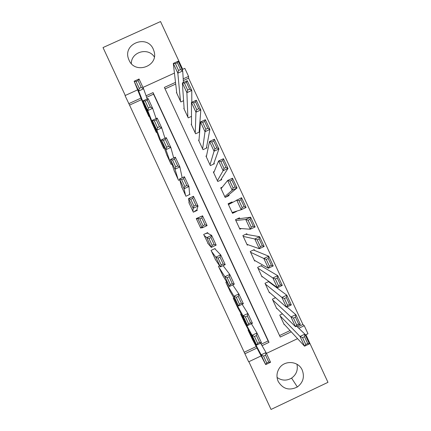 <?xml version="1.0" encoding="UTF-8"?>
<svg xmlns="http://www.w3.org/2000/svg" width="431" height="431" viewBox="0 0 431 431"><rect width="100%" height="100%" fill="white"/><g stroke="black" fill="none" stroke-linecap="round" stroke-linejoin="round"><path stroke-width="0.65" d="M129.047 60.168C134.989 74.601 158.619 66.406 154.109 51.504L153.28 49.177C147.122 34.259 122.776 43.606 128.481 58.735L129.047 60.168M296.964 364.254C298.123 370.019 296.334 374.636 291.588 378.106C286.588 380.972 281.75 380.751 277.063 377.437M278.21 381.478C282.93 389.069 289.309 390.901 297.347 386.979C303.133 382.534 304.755 376.899 302.223 370.067C298.344 360.731 284.034 359.89 279.002 368.726C276.605 372.853 276.341 377.103 278.21 381.478M141.562 99.62L129.548 105.099L125.044 95.58L137.618 89.853M182.706 69.321L160.537 21.55L103.025 47.561L125.27 95.477M248.876 361.701L271.045 409.45L327.975 382.329L305.881 334.731M261.116 355.909L248.649 361.808L244.905 353.749L256.973 348.043M129.548 105.099L244.905 353.749M191.542 124.069L191.181 124.236L195.609 133.782L199.585 131.956L199.219 131.164M199.014 139.94L198.562 140.15L202.996 149.697L206.972 147.865L206.6 147.068M206.541 155.785L205.948 156.06L210.376 165.606L214.352 163.769L213.986 162.977M214.196 171.57L213.334 171.969L217.763 181.516L221.733 179.679L221.367 178.881M222.31 187.135L220.715 187.878L225.144 197.42L229.114 195.577L228.748 194.785M232.298 202.435L232.067 201.94L228.258 204.132M236.377 211.228L236.495 211.481L232.266 212.763M239.819 218.636L239.447 217.844L235.482 219.686L239.911 229.233L241.333 228.57M247.2 234.539L246.828 233.742L242.863 235.59L247.292 245.131L248.1 244.754M254.576 250.438L254.209 249.641L250.244 251.494L254.673 261.035L255.238 260.771M261.956 266.336L261.59 265.539L257.625 267.398L262.053 276.934L262.484 276.734M269.332 282.23L269.014 281.535M248.455 329.85L248.035 330.049L252.512 339.58M241.139 313.892L240.643 314.124L245.126 323.654M233.861 297.913L233.252 298.198L237.74 307.729M226.647 281.896L225.855 282.267L230.359 291.792M219.594 265.808L218.463 266.342L222.989 275.856M215.419 249.35L215.047 248.558L211.066 250.411L215.629 259.909M208.022 233.424L207.65 232.627L203.669 234.48L208.329 243.935M200.329 216.852L196.272 218.549L200.711 228.107L201.627 227.681M189.128 202.5L188.875 202.613L193.314 212.176L197.301 210.328L196.929 209.531M181.613 186.618L185.917 196.24L189.904 194.397L189.532 193.6M174.172 170.698L178.52 180.303L179.732 179.743M166.754 154.772L171.123 164.367L171.953 163.985M159.341 138.841L163.721 148.431L164.356 148.14M151.927 122.905L156.324 132.489L156.836 132.258M244.275 352.208L256.197 346.578M261.208 344.213L268.098 340.953L153.538 94.163L146.626 97.314M149.352 116.354L148.921 116.548L144.52 106.963M297.535 327.043L302.928 324.495L188.606 78.167L183.31 80.586M175.708 84.05L165.068 88.905M279.547 335.544L290.068 330.572M284.444 324.511L284.191 324.629L279.762 315.093L282.429 313.833M277.106 308.591L276.81 308.731L272.381 299.195L275.554 297.702M269.784 292.671L269.434 292.832L265.006 283.296L268.912 281.459M236.495 211.481L232.53 213.323L228.101 203.782L232.067 201.94M191.499 116.37L188.223 117.873L183.795 108.321L184.096 108.186M183.584 100.703L180.837 101.958L176.408 92.412L176.667 92.288M197.285 218.56L196.455 218.943M182.092 69.601L184.829 68.351L188.568 76.4L183.202 78.846M188.606 78.167L188.568 76.4M302.928 324.495L304.259 325.696L307.993 333.734L305.272 335.016M142.957 87.423L174.436 73.087M262.043 345.651L269.014 342.354L153.07 92.584L146.077 95.774M140.948 98.112L128.794 103.65M297.568 338.664L266.428 353.398M175.514 82.353L164.378 87.428L280.247 337.047L291.248 331.843M298.802 328.277L304.259 325.696M268.098 340.953L269.014 342.354M153.538 94.163L153.07 92.584M207.144 233.23L207.004 232.929M200.259 216.701L199.919 217.041M196.655 210.63L196.471 210.242M131.342 63.599C131.083 51.914 148.14 46.984 154.336 56.93M280.128 315.885L300.019 336.439L304.868 334.149L309.388 343.89L304.545 346.185L283.819 323.832M296.625 326.165L304.868 334.149L304.518 336.719L302.573 337.64L305.751 344.488L307.696 343.566L304.518 336.719M305.751 344.488L304.545 346.185L300.019 336.439L302.573 337.64M307.696 343.566L309.388 343.89M248.407 330.841L261.154 354.826L266.024 352.526L260.61 343.178M265.523 355.176L266.024 352.526L270.555 362.288L265.69 364.588L261.154 354.826L263.567 356.098L266.751 362.961L268.707 362.035L265.523 355.176L263.567 356.098M252.103 338.804L265.69 364.588L266.751 362.961M270.555 362.288L268.707 362.035M272.753 299.987L290.973 316.952L295.822 314.662L300.348 324.403L295.499 326.698L276.443 307.939M286.938 306.974L295.822 314.662L295.44 317.162L293.495 318.078L296.673 324.926L298.618 324.01L295.44 317.162M296.673 324.926L295.499 326.698L290.973 316.952L293.495 318.078M298.618 324.01L300.348 324.403M265.372 284.088L281.928 297.46L286.782 295.181L291.302 304.922L286.453 307.206L269.063 292.04M268.535 281.637L286.782 295.181L286.362 297.6L284.417 298.516L287.59 305.363L289.54 304.448L286.362 297.6M287.59 305.363L286.453 307.206L281.928 297.46L284.417 298.516M289.54 304.448L291.302 304.922M257.991 268.19L272.882 277.968L277.736 275.689L282.262 285.435L277.408 287.714L261.682 276.142M261.046 265.792L277.736 275.689L277.284 278.038L275.334 278.954L278.512 285.801L280.462 284.886L277.284 278.038M278.512 285.801L277.408 287.714L272.882 277.968L275.334 278.954M280.462 284.886L282.262 285.435M250.61 252.291L263.837 258.476L268.691 256.203L273.216 265.949L268.362 268.222L254.301 260.238M253.471 249.985L268.691 256.203L268.201 258.471L266.256 259.387L269.429 266.234L271.379 265.324L268.201 258.471M269.429 266.234L268.362 268.222L263.837 258.476L266.256 259.387M271.379 265.324L273.216 265.949M241.015 314.921L252.087 335.296L256.957 333.001L251.392 323.724M256.423 335.577L256.957 333.001L261.493 342.764L256.623 345.064L252.087 335.296L254.468 336.498L257.652 343.356L259.607 342.435L256.423 335.577L254.468 336.498M244.711 322.878L256.623 345.064L257.652 343.356M261.493 342.764L259.607 342.435M233.618 298.99L243.019 315.767L247.895 313.477L242.114 304.297M247.324 315.971L247.895 313.477L252.426 323.239L247.556 325.534L243.019 315.767L245.368 316.893L248.552 323.756L250.508 322.835L247.324 315.971L245.368 316.893M237.319 306.958L247.556 325.534L248.552 323.756M252.426 323.239L250.508 322.835M226.227 283.065L233.952 296.232L238.828 293.947L232.718 284.918M238.224 296.372L238.828 293.947L243.364 303.71L238.488 305.999L233.952 296.232L236.263 297.288L239.453 304.151L241.408 303.23L238.224 296.372L236.263 297.288M229.922 291.027L238.488 305.999L239.453 304.151M243.364 303.71L241.408 303.23M218.829 267.139L224.885 276.697L229.761 274.418L223.091 265.647M229.12 276.761L229.761 274.418L234.297 284.18L229.421 286.464L224.885 276.697L227.164 277.677L230.348 284.541L232.304 283.625L229.12 276.761L227.164 277.677M222.531 275.102L229.421 286.464L230.348 284.541M234.297 284.18L232.304 283.625M243.229 236.387L254.786 238.979L259.645 236.711L264.171 246.457L259.311 248.725L246.92 244.339M245.692 234.275L259.645 236.711L259.123 238.909L257.172 239.819L260.351 246.667L262.301 245.756L259.123 238.909M260.351 246.667L259.311 248.725L254.786 238.979L257.172 239.819M262.301 245.756L264.171 246.457M211.438 251.208L215.812 257.162L220.694 254.883L214.778 248.682M220.02 257.156L220.694 254.883L225.23 264.65L220.349 266.929L215.812 257.162L218.059 258.072L221.243 264.936L223.204 264.02L220.02 257.156L218.059 258.072M215.134 259.171L220.349 266.929L221.243 264.936M225.23 264.65L223.204 264.02M235.849 220.483L245.74 219.481L250.6 217.219L255.125 226.965L250.26 229.233L239.539 228.435M235.558 219.853L235.843 219.826L235.606 219.961M236.921 219.018L250.6 217.219L250.039 219.336L248.089 220.246L251.268 227.094L253.218 226.189L250.039 219.336M251.268 227.094L250.26 229.233L245.74 219.481L248.089 220.246M253.218 226.189L255.125 226.965M204.041 235.278L206.745 237.621L211.626 235.353L207.424 233.106L205.258 233.742M210.915 237.546L211.626 235.353L216.163 245.12L211.282 247.394L206.745 237.621L208.954 238.456L212.138 245.32L214.099 244.409L210.915 237.546L208.954 238.456M207.737 243.24L211.282 247.394L212.138 245.32M216.163 245.12L214.099 244.409M228.468 204.58L241.554 197.721L246.074 207.473L241.215 209.73L232.158 212.531M242.184 207.526L241.215 209.73L236.689 199.979L239.006 200.674L242.184 207.526L244.135 206.616L240.956 199.768L239.006 200.674M244.135 206.616L246.074 207.473M240.956 199.768L241.554 197.721M196.644 219.347L197.673 218.081L202.559 215.812L207.095 225.585L202.209 227.854L197.673 218.081L199.849 218.846L203.033 225.709L204.994 224.799L201.81 217.935L199.849 218.846M200.34 227.309L202.209 227.854L203.033 225.709M202.559 215.812L201.81 217.935M207.095 225.585L204.994 224.799M225.117 197.36L226.42 196.698L237.028 187.975L232.164 190.227L224.777 196.622M221.087 188.67L227.638 180.476L232.503 178.224L237.028 187.975L235.051 187.043L231.873 180.196L229.917 181.101L233.101 187.948L235.051 187.043M233.101 187.948L232.164 190.227L227.638 180.476L229.917 181.101M231.873 180.196L232.503 178.224M189.247 203.41L188.6 198.54L193.487 196.277L198.023 206.045L193.136 208.313L188.6 198.54L190.744 199.23L193.928 206.093L195.889 205.183L192.705 198.319L190.744 199.23M196.622 210.56L194.834 211.341L194.893 211.028L196.751 210.107L198.023 206.045L195.889 205.183M192.948 211.379L193.136 208.313L193.928 206.093M196.633 210.587L193.277 212.095M193.487 196.277L192.705 198.319M220.494 180.25L227.977 168.478L223.113 170.724L217.391 180.718M213.701 172.766L218.582 160.973L223.452 158.727L227.977 168.478L225.968 167.47L222.789 160.618L220.834 161.523L224.012 168.376L225.968 167.47M224.012 168.376L223.113 170.724L218.582 160.973L220.834 161.523M222.789 160.618L223.452 158.727M213.577 164.13L218.932 148.975L214.056 151.222L210.01 164.809M206.32 156.857L209.531 141.47L214.406 139.229L218.932 148.975L216.885 147.898L213.706 141.045L211.745 141.944L214.929 148.797L216.885 147.898M214.929 148.797L214.056 151.222L209.531 141.47L211.745 141.944M213.706 141.045L214.406 139.229M206.406 148.124L209.881 129.478L205.005 131.714L202.624 148.9M198.933 140.942L200.48 121.962L205.355 119.721L209.881 129.478L207.796 128.319L204.617 121.467L202.662 122.361L205.84 129.214L207.796 128.319M205.84 129.214L205.005 131.714L200.48 121.962L202.662 122.361M204.617 121.467L205.355 119.721M199.144 132.161L200.824 109.97L195.949 112.205L195.238 132.99M191.547 125.033L191.423 102.449L196.299 100.218L200.824 109.97L198.713 108.736L195.529 101.883L193.573 102.783L196.751 109.636L198.713 108.736M196.751 109.636L195.949 112.205L191.423 102.449L193.573 102.783M195.529 101.883L196.299 100.218M191.8 102.276L191.773 90.467L186.892 92.692L187.857 117.076M184.161 109.118L182.367 82.941L187.248 80.71L191.773 90.467L189.624 89.158L186.44 82.299L184.479 83.194L187.663 90.052L189.624 89.158M187.663 90.052L186.892 92.692L182.367 82.941L184.479 83.194M186.44 82.299L187.248 80.71M181.85 187.474L179.528 178.994L184.42 176.737L188.956 186.51L184.064 188.767L179.528 178.994L181.634 179.608L184.824 186.478L186.785 185.567L183.601 178.703L181.634 179.608M189.613 194.532L188.956 186.51L186.785 185.567M185.545 195.442L184.064 188.767L184.824 186.478M184.42 176.737L183.601 178.703M174.453 171.538L170.45 159.448L175.347 157.196L179.883 166.964L174.991 169.221L170.45 159.448L172.524 159.993L175.713 166.856L177.68 165.951L174.49 159.087L172.524 159.993M182.162 177.777L179.883 166.964L177.68 165.951M178.148 179.506L174.991 169.221L175.713 166.856M175.347 157.196L174.49 159.087M167.05 155.602L161.377 139.897L166.274 137.651L170.811 147.424L165.913 149.67L161.377 139.897L163.419 140.366L166.603 147.235L168.569 146.335L165.385 139.466L163.419 140.366M173.704 157.951L170.811 147.424L168.569 146.335M170.751 163.57L165.913 149.67L166.603 147.235M166.274 137.651L165.385 139.466M159.653 139.66L152.299 120.346L157.202 118.105L161.738 127.878L156.841 130.124L152.299 120.346L154.309 120.745L157.498 127.614L159.465 126.714L156.275 119.845L154.309 120.745M164.981 138.243L161.738 127.878L159.465 126.714M163.354 147.634L156.841 130.124L157.498 127.614M157.202 118.105L156.275 119.845M152.251 123.724L143.221 100.795L148.124 98.559L152.66 108.332L147.763 110.568L143.221 100.795L145.199 101.118L148.383 107.987L150.354 107.087L147.165 100.218L145.199 101.118M156.135 118.595L152.66 108.332L150.354 107.087M155.952 131.692L147.763 110.568L148.383 107.987M148.124 98.559L147.165 100.218M183.423 82.456L182.722 70.959L177.836 73.184L180.47 101.161M176.775 93.204L173.31 63.422L178.192 61.202L182.722 70.959L180.535 69.569L177.351 62.716L175.39 63.61L178.574 70.463L180.535 69.569M178.574 70.463L177.836 73.184L173.31 63.422L175.39 63.61M177.351 62.716L178.192 61.202M144.854 107.782L134.143 81.238L139.051 79.008L143.588 88.781L138.685 91.016L134.143 81.238L136.083 81.491L139.272 88.36L141.244 87.461L138.055 80.592L136.083 81.491M147.219 98.974L143.588 88.781L141.244 87.461M148.55 115.75L138.685 91.016L139.272 88.36M139.051 79.008L138.055 80.592M154.109 51.504L154.298 52.356M297.347 386.979L291.588 378.106M128.481 58.735L128.928 59.898"/></g></svg>

